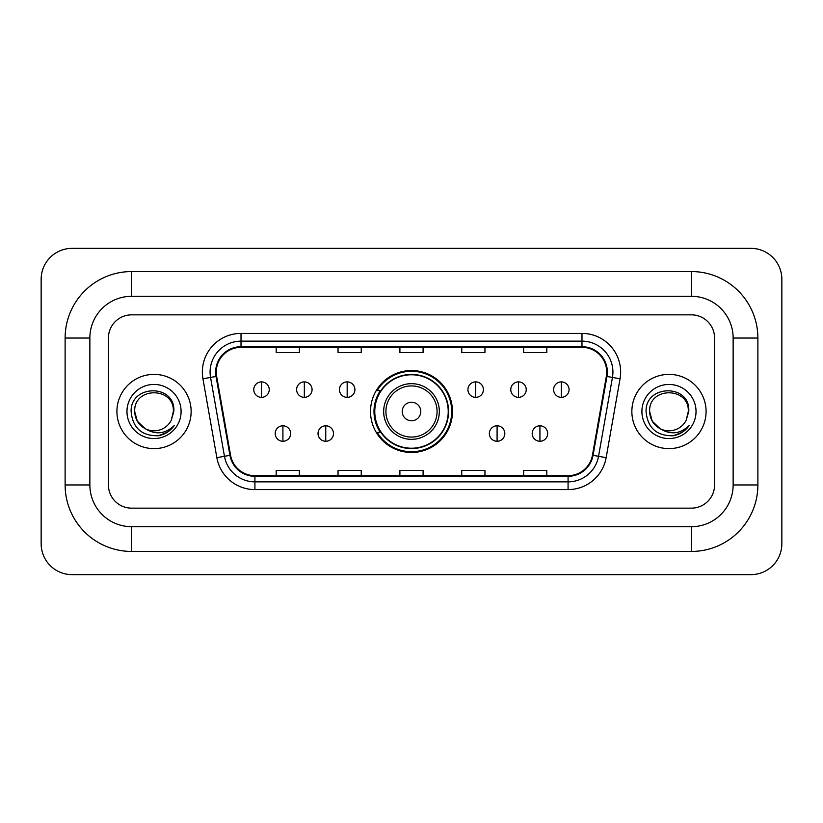 <?xml version="1.0" encoding="UTF-8"?>
<svg xmlns="http://www.w3.org/2000/svg" width="823" height="823" viewBox="0 0 823 823"><rect width="100%" height="100%" fill="white"/><g stroke="black" fill="none" stroke-linecap="round" stroke-linejoin="round"><path stroke-width="1.23" d="M370.525 411.5A40.975 40.975 0 0 0 411.5 452.475A40.975 40.975 0 0 0 452.475 411.5A40.975 40.975 0 0 0 411.5 370.525A40.975 40.975 0 0 0 370.525 411.5M380.349 432.373A37.498 37.498 0 0 1 380.349 390.627M116.917 411.5A37.117 37.117 0 0 0 154.035 448.617A37.117 37.117 0 0 0 191.142 411.5A37.117 37.117 0 0 0 154.035 374.383A37.117 37.117 0 0 0 116.917 411.5A37.117 37.117 0 0 0 154.035 448.617A37.117 37.117 0 0 0 191.142 411.5A37.117 37.117 0 0 0 154.035 374.383A37.117 37.117 0 0 0 116.917 411.5M631.858 411.5A37.117 37.117 0 0 0 668.965 448.617A37.117 37.117 0 0 0 706.083 411.5A37.117 37.117 0 0 0 668.965 374.383A37.117 37.117 0 0 0 631.858 411.5A37.117 37.117 0 0 0 668.965 448.617A37.117 37.117 0 0 0 706.083 411.5A37.117 37.117 0 0 0 668.965 374.383A37.117 37.117 0 0 0 631.858 411.5M216.274 372.068A24.741 24.741 0 0 1 241.016 347.327L581.984 347.327A24.741 24.741 0 0 1 606.345 376.368L592.447 455.232A24.741 24.741 0 0 1 568.076 475.673L254.924 475.673A24.741 24.741 0 0 1 230.553 455.232L216.655 376.368A24.741 24.741 0 0 1 216.274 372.068M215.657 372.068A25.359 25.359 0 0 0 216.038 376.471L229.946 455.335A25.359 25.359 0 0 0 254.924 476.291L568.076 476.291A25.359 25.359 0 0 0 593.054 455.335L606.962 376.471A25.359 25.359 0 0 0 581.984 346.709L241.016 346.709A25.359 25.359 0 0 0 215.657 372.068M202.942 378.786A38.66 38.66 0 0 1 241.016 333.408L581.984 333.408A38.66 38.66 0 0 1 620.058 378.786L606.15 457.65A38.66 38.66 0 0 1 568.076 489.592L254.924 489.592A38.66 38.66 0 0 1 216.85 457.65L202.942 378.786L210.554 377.438A30.924 30.924 0 0 1 241.016 341.144L581.984 341.144A30.924 30.924 0 0 1 612.446 377.438L598.537 456.302A30.924 30.924 0 0 1 568.076 481.856L254.924 481.856A30.924 30.924 0 0 1 224.463 456.302L210.554 377.438A30.924 30.924 0 0 1 210.091 372.068M714.58 338.047A23.198 23.198 0 0 0 691.392 314.849L131.608 314.849A23.198 23.198 0 0 0 108.42 338.047L108.42 484.953A23.198 23.198 0 0 0 131.608 508.151L691.392 508.151A23.198 23.198 0 0 0 714.58 484.953L714.58 338.047A23.198 23.198 0 0 0 691.392 314.849L131.608 314.849A23.198 23.198 0 0 0 108.42 338.047L108.42 484.953A23.198 23.198 0 0 0 131.608 508.151L691.392 508.151A23.198 23.198 0 0 0 714.58 484.953L714.58 338.047M593.054 455.335L598.537 456.302L612.446 377.438L620.058 378.786M399.906 347.327L399.906 352.563L423.094 352.563L423.094 347.327M338.047 347.327L338.047 352.563L361.246 352.563L361.246 347.327M276.199 347.327L276.199 352.563L299.387 352.563L299.387 347.327M461.754 347.327L461.754 352.563L484.953 352.563L484.953 347.327M523.613 347.327L523.613 352.563L546.801 352.563L546.801 347.327M423.094 475.673L423.094 470.437L399.906 470.437L399.906 475.673M361.246 475.673L361.246 470.437L338.047 470.437L338.047 475.673M299.387 475.673L299.387 470.437L276.199 470.437L276.199 475.673M484.953 475.673L484.953 470.437L461.754 470.437L461.754 475.673M546.801 475.673L546.801 470.437L523.613 470.437L523.613 475.673M691.392 271.559A66.488 66.488 0 0 1 757.88 338.047A66.488 66.488 0 0 0 691.392 271.559L131.608 271.559A66.488 66.488 0 0 0 65.12 338.047A66.488 66.488 0 0 1 131.608 271.559L131.608 296.301L691.392 296.301L131.608 296.301A41.747 41.747 0 0 0 89.861 338.047L89.861 484.953A41.747 41.747 0 0 0 131.608 526.699L691.392 526.699L131.608 526.699L131.608 551.441L691.392 551.441A66.488 66.488 0 0 0 757.88 484.953L757.88 338.047L733.139 338.047A41.747 41.747 0 0 0 691.392 296.301L691.392 271.559M757.88 484.953L733.139 484.953L733.139 338.047L733.139 484.953A41.747 41.747 0 0 1 691.392 526.699L691.392 551.441M781.85 279.285A30.924 30.924 0 0 0 750.926 248.361L72.074 248.361A30.924 30.924 0 0 0 41.15 279.285L41.15 543.715A30.924 30.924 0 0 0 72.074 574.639L750.926 574.639A30.924 30.924 0 0 0 781.85 543.715L781.85 279.285M65.12 484.953L89.861 484.953L89.861 338.047L65.12 338.047L65.12 484.953A66.488 66.488 0 0 0 131.608 551.441M145.208 428.701L137.297 421.16L134.705 411.5C133.521 386.563 174.548 386.563 173.365 411.5L171.246 420.296L173.828 411.5C175.741 383.59 130.281 384.269 131.124 411.5C132.668 427.939 141.731 436.036 158.314 435.768C165.073 434.472 170.423 431.015 174.373 425.409C165.454 433.978 155.784 435.1 145.362 428.773A19.33 19.33 0 0 0 171.246 420.296M145.362 428.773C138.603 425.049 135.044 419.288 134.705 411.5C133.521 386.563 174.548 386.563 173.365 411.5L173.365 411.767M134.705 411.5C133.521 386.563 174.548 386.563 173.365 411.5M126.968 411.5A27.056 27.056 0 0 0 154.035 438.556A27.056 27.056 0 0 0 181.091 411.5A27.056 27.056 0 0 0 154.035 384.444A27.056 27.056 0 0 0 126.968 411.5M174.322 425.491L167.47 432.157M167.306 432.26L158.438 435.748M420.779 411.5A9.279 9.279 0 0 0 411.5 402.221A9.279 9.279 0 0 0 402.221 411.5A9.279 9.279 0 0 0 411.5 420.779A9.279 9.279 0 0 0 420.779 411.5M439.338 411.5A27.838 27.838 0 0 0 411.5 383.662A27.838 27.838 0 0 0 383.662 411.5A27.838 27.838 0 0 0 411.5 439.338A27.838 27.838 0 0 0 439.338 411.5A27.838 27.838 0 0 1 411.5 439.338A27.838 27.838 0 0 1 383.662 411.5M448.226 411.5A36.726 36.726 0 0 0 411.5 374.774A36.726 36.726 0 0 0 374.774 411.5A36.726 36.726 0 0 0 411.5 448.226A36.726 36.726 0 0 0 448.226 411.5M451.704 411.5A40.204 40.204 0 0 1 377.14 432.373L380.864 432.373A37.076 37.076 0 0 0 436.025 439.297A37.076 37.076 0 0 0 436.025 383.703A37.076 37.076 0 0 0 380.864 390.627L377.14 390.627A40.204 40.204 0 0 1 451.704 411.5M261.508 381.893A7.736 7.736 0 0 0 253.772 389.618A7.736 7.736 0 0 0 261.508 397.355A7.736 7.736 0 0 0 269.234 389.618A7.736 7.736 0 0 0 261.508 381.893L261.508 397.355A7.736 7.736 0 0 0 269.234 389.618A7.736 7.736 0 0 0 261.508 381.893M304.335 381.893A7.736 7.736 0 0 0 296.609 389.618A7.736 7.736 0 0 0 304.335 397.355A7.736 7.736 0 0 0 312.071 389.618A7.736 7.736 0 0 0 304.335 381.893L304.335 397.355A7.736 7.736 0 0 0 312.071 389.618A7.736 7.736 0 0 0 304.335 381.893M347.172 381.893A7.736 7.736 0 0 0 339.436 389.618A7.736 7.736 0 0 0 347.172 397.355A7.736 7.736 0 0 0 354.908 389.618A7.736 7.736 0 0 0 347.172 381.893L347.172 397.355A7.736 7.736 0 0 0 354.908 389.618A7.736 7.736 0 0 0 347.172 381.893M475.673 381.893A7.736 7.736 0 0 0 467.937 389.618A7.736 7.736 0 0 0 475.673 397.355A7.736 7.736 0 0 0 483.41 389.618A7.736 7.736 0 0 0 475.673 381.893L475.673 397.355A7.736 7.736 0 0 0 483.41 389.618A7.736 7.736 0 0 0 475.673 381.893M518.511 381.893A7.736 7.736 0 0 0 510.774 389.618A7.736 7.736 0 0 0 518.511 397.355A7.736 7.736 0 0 0 526.236 389.618A7.736 7.736 0 0 0 518.511 381.893L518.511 397.355A7.736 7.736 0 0 0 526.236 389.618A7.736 7.736 0 0 0 518.511 381.893M561.337 381.893A7.736 7.736 0 0 0 553.612 389.618A7.736 7.736 0 0 0 561.337 397.355A7.736 7.736 0 0 0 569.074 389.618A7.736 7.736 0 0 0 561.337 381.893L561.337 397.355A7.736 7.736 0 0 0 569.074 389.618A7.736 7.736 0 0 0 561.337 381.893M282.917 425.8A7.736 7.736 0 0 0 275.191 433.536A7.736 7.736 0 0 0 282.917 441.272A7.736 7.736 0 0 0 290.653 433.536A7.736 7.736 0 0 0 282.917 425.8L282.917 441.272A7.736 7.736 0 0 0 290.653 433.536A7.736 7.736 0 0 0 282.917 425.8M325.754 425.8A7.736 7.736 0 0 0 318.028 433.536A7.736 7.736 0 0 0 325.754 441.272A7.736 7.736 0 0 0 333.49 433.536A7.736 7.736 0 0 0 325.754 425.8L325.754 441.272A7.736 7.736 0 0 0 333.49 433.536A7.736 7.736 0 0 0 325.754 425.8M497.092 425.8A7.736 7.736 0 0 0 489.356 433.536A7.736 7.736 0 0 0 497.092 441.272A7.736 7.736 0 0 0 504.818 433.536A7.736 7.736 0 0 0 497.092 425.8L497.092 441.272A7.736 7.736 0 0 0 504.818 433.536A7.736 7.736 0 0 0 497.092 425.8M539.929 425.8A7.736 7.736 0 0 0 532.193 433.536A7.736 7.736 0 0 0 539.929 441.272A7.736 7.736 0 0 0 547.655 433.536A7.736 7.736 0 0 0 539.929 425.8L539.929 441.272A7.736 7.736 0 0 0 547.655 433.536A7.736 7.736 0 0 0 539.929 425.8M660.025 428.639L652.228 421.16L649.635 411.5C648.452 386.563 689.479 386.563 688.295 411.5L686.176 420.296L688.758 411.5C690.682 383.59 645.211 384.269 646.055 411.5C647.598 427.939 656.661 436.036 673.245 435.768C680.004 434.472 685.353 431.015 689.304 425.409C680.384 433.978 670.714 435.1 660.293 428.773A19.33 19.33 0 0 0 686.176 420.296M660.293 428.773C653.534 425.049 649.985 419.288 649.635 411.5C648.452 386.563 689.479 386.563 688.295 411.5L688.295 411.767M649.635 411.5C648.452 386.563 689.479 386.563 688.295 411.5M641.909 411.5A27.056 27.056 0 0 0 668.965 438.556A27.056 27.056 0 0 0 696.032 411.5A27.056 27.056 0 0 0 668.965 384.444A27.056 27.056 0 0 0 641.909 411.5M689.252 425.491L682.401 432.157M682.236 432.26L673.368 435.748M581.984 333.408L581.984 346.709M210.554 377.438L216.038 376.471M254.924 489.592L254.924 476.291M568.076 476.291L568.076 489.592M216.85 457.65L229.946 455.335M606.962 376.471L612.446 377.438M241.016 333.408L241.016 346.709M598.537 456.302L606.15 457.65M437.075 411.5A25.575 25.575 0 0 0 411.5 385.925A25.575 25.575 0 0 0 385.925 411.5A25.575 25.575 0 0 0 411.5 437.075A25.575 25.575 0 0 0 437.075 411.5"/></g></svg>
